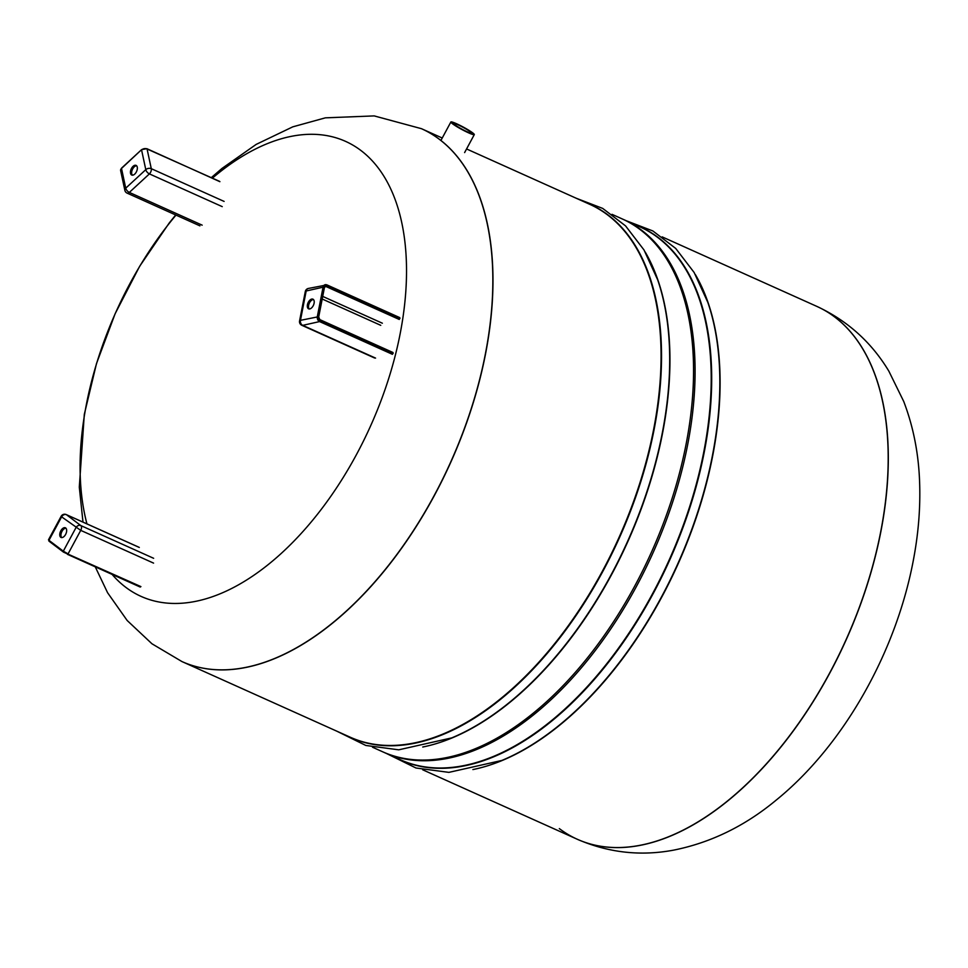 <?xml version="1.0" encoding="UTF-8"?>
<svg xmlns="http://www.w3.org/2000/svg" width="968" height="968" viewBox="0 0 968 968"><rect width="100%" height="100%" fill="white"/><g stroke="black" fill="none" stroke-linecap="round" stroke-linejoin="round"><path stroke-width="1.45" d="M65.921 528.189A5.288 2.952 -65.8 0 0 61.71 531.952A5.288 2.952 -65.8 0 0 61.686 537.603M65.703 527.996A5.288 2.952 114.2 0 1 65.763 534.142A5.288 2.952 114.2 0 1 61.044 537.446A5.288 2.952 114.2 0 1 60.512 531.408A5.288 2.952 114.2 0 1 65.376 527.802A5.288 2.952 114.2 0 1 65.703 527.996M470.254 131.745A10.14 1.065 -151.7 0 1 471.513 133.112A10.14 1.065 -151.7 0 1 462.075 129.24A10.14 1.065 -151.7 0 1 453.641 123.493A10.14 1.065 -151.7 0 1 460.441 125.985A10.14 1.065 -151.7 0 1 470.254 131.745M472.638 132.822A13.298 1.404 28.3 0 0 459.764 125.259A13.298 1.404 28.3 0 0 450.87 121.992A13.298 1.404 28.3 0 0 461.917 129.53A13.298 1.404 28.3 0 0 474.296 134.6A13.298 1.404 28.3 0 0 472.638 132.822M662.173 236.882L816.798 306.372A292.118 163.35 114.2 0 1 846.032 639.788A292.118 163.35 114.2 0 1 577.279 839.256A292.118 163.35 114.2 0 1 559.322 828.596M622.932 219.24A292.118 163.35 114.2 0 1 623.695 219.579A292.118 163.35 114.2 0 1 652.928 552.994A292.118 163.35 114.2 0 1 384.175 752.463A292.118 163.35 114.2 0 1 383.413 752.124M816.859 306.408A292.118 163.35 114.2 0 1 816.919 306.433L816.798 306.372A292.118 163.35 114.2 0 1 846.032 639.788A292.118 163.35 114.2 0 1 577.279 839.256L577.4 839.316A292.118 163.35 114.2 0 1 577.339 839.292M421.516 128.708A292.118 163.35 114.2 0 1 421.588 128.744A292.118 163.35 114.2 0 1 450.822 462.147A292.118 163.35 114.2 0 1 182.069 661.616A292.118 163.35 114.2 0 1 182.008 661.592M612.03 214.339L622.17 218.901A292.118 163.35 114.2 0 1 651.404 552.304A292.118 163.35 114.2 0 1 382.662 751.785L372.511 747.223M212.403 178.136A249.429 139.477 114.2 0 1 398.901 339.901A249.429 139.477 114.2 0 1 125.719 587.274A249.429 139.477 114.2 0 1 112.106 574.423M86.951 523.894A249.429 139.477 114.2 0 1 175.994 215.102M95.263 566.849L107.569 592.706L127.159 620.488L151.964 643.78L181.948 661.567A292.118 163.35 114.2 0 0 450.689 462.087A292.118 163.35 114.2 0 0 421.455 128.683L421.588 128.744A292.118 163.35 114.2 0 1 450.822 462.147A292.118 163.35 114.2 0 1 182.069 661.616L350.162 737.18A292.118 163.35 114.2 0 0 618.915 537.7A292.118 163.35 114.2 0 0 589.681 204.296L466.564 148.951M136.609 165.77A5.288 2.952 -65.8 0 0 132.398 169.533A5.288 2.952 -65.8 0 0 132.386 175.184M134.733 174.095A5.288 2.952 114.2 0 1 131.733 175.039A5.288 2.952 114.2 0 1 131.2 169.001A5.288 2.952 114.2 0 1 136.065 165.383A5.288 2.952 114.2 0 1 137.274 169.158A5.288 2.952 114.2 0 1 134.733 174.095M313.475 299.56A5.288 2.952 -65.8 0 0 308.635 305.271A5.288 2.952 -65.8 0 0 309.24 308.974M307.437 304.738A5.288 2.952 114.2 0 1 312.93 299.173A5.288 2.952 114.2 0 1 313.463 305.21A5.288 2.952 114.2 0 1 308.598 308.816A5.288 2.952 114.2 0 1 307.437 304.738M153.573 563.11L80.731 530.367A3.945 2.202 -65.8 0 0 80.804 525.563A3.945 3.243 -52.9 0 0 75.952 527.681L63.307 551.179L48.969 540.338L61.625 516.839L80.731 530.367L68.075 553.877L63.307 551.179A0.786 0.653 127.1 0 0 63.428 552.075L140.917 586.608M140.227 587.056L63.525 552.135A0.786 0.653 127.1 0 1 63.428 552.075L49.09 541.233A0.786 0.653 127.1 0 0 49.199 541.293M67.445 554.337L140.178 587.031M48.969 540.338A0.786 0.653 127.1 0 0 49.09 541.233L48.969 540.338M153.634 558.294L80.804 525.563L66.477 514.722A3.945 3.243 127.1 0 0 61.625 516.839L61.141 516.307L48.485 539.805M139.307 547.452L66.477 514.722A3.945 2.202 -65.8 0 0 66.235 514.577A3.945 3.945 0 0 0 61.141 516.307M816.919 306.433A292.118 163.35 114.2 0 1 846.153 639.836A292.118 163.35 114.2 0 1 577.4 839.316C608.388 852.711 640.429 856.329 673.534 850.158C710.718 842.705 744.876 826.079 775.997 800.27C844.374 744.924 896.997 650.387 913.816 557.75C918.584 531.904 920.507 506.639 919.6 481.931C918.608 453.46 913.32 426.634 903.725 401.454L888.83 371.107C871.466 342.261 847.496 320.698 816.919 306.433M623.695 219.579L639.824 226.839A292.118 163.35 114.2 0 1 669.057 560.242A292.118 163.35 114.2 0 1 400.304 759.711L384.175 752.463M635.25 224.77A292.276 163.435 114.2 0 1 669.505 560.448A292.276 163.435 114.2 0 1 395.731 757.654M626.344 220.777L652.855 230.953L675.7 248.425L694.153 272.504L707.802 302.318A292.276 163.435 114.2 0 1 501.896 760.437L448.898 772.367L415.974 767.999L386.825 753.661M695.375 274.585A292.118 163.35 114.2 0 1 677.939 564.235A292.118 163.35 114.2 0 1 472.892 769.56M585.096 202.239A292.276 163.435 114.2 0 1 619.351 537.905A292.276 163.435 114.2 0 1 345.588 735.123M576.202 198.234L602.701 208.41L625.558 225.895L644.01 249.962L657.659 279.776A292.276 163.435 114.2 0 1 451.741 737.894L398.743 749.825L365.819 745.457L336.683 731.118M645.22 252.043A292.118 163.35 114.2 0 1 627.784 541.693A292.118 163.35 114.2 0 1 422.75 747.018M120.637 170.61L124.86 190.345A3.945 2.601 -12.1 0 1 125.731 188.179A3.945 1.984 47.3 0 0 129.337 192.414L149.399 173.889A3.945 1.984 -132.7 0 1 145.793 169.654A3.945 2.601 -12.1 0 1 151.286 168.674L147.063 148.939A3.945 2.601 -12.1 0 0 141.57 149.919L145.793 169.654L125.731 188.179L121.508 168.444L141.63 149.604L121.569 168.129L120.637 170.61A3.945 2.601 -12.1 0 1 121.508 168.444L121.883 168.093M219.893 181.681L146.882 148.685L141.981 149.58M219.712 181.427L146.531 148.757M124.86 190.345A3.945 3.945 0 0 0 127.098 193.116A3.945 2.202 -65.8 0 0 129.337 192.414L202.167 225.157M222.229 206.632L149.399 173.889A3.945 2.202 -65.8 0 0 151.286 168.674L224.116 201.417M392.79 352.485L319.972 319.755M324.328 287.46A1.972 1.512 -102.6 0 1 326.107 286.576L326.736 285.729A2.759 2.117 77.4 0 0 324.147 287.363A3.158 2.42 -102.6 0 1 327.111 285.499L326.76 284.882A3.945 3.025 77.4 0 0 325.188 284.701A3.945 3.025 77.4 0 0 323.058 287.206L317.335 316.572A3.945 3.025 77.4 0 0 319.597 321.582L320.239 320.735A3.158 2.42 -102.6 0 1 318.424 316.73L318.52 317.105A1.972 1.512 -102.6 0 0 319.658 319.621L393.141 353.114M299.56 320.928A3.945 3.945 0 0 0 301.822 325.284A3.945 2.202 -65.8 0 0 302.718 325.357A3.945 3.025 77.4 0 1 300.455 320.347L306.178 290.981A3.945 1.258 -169 0 0 305.295 291.562L299.56 320.928A3.945 1.258 11 0 1 300.455 320.347L318.424 316.73A2.759 2.117 77.4 0 0 320.009 320.239M318.581 316.814L324.425 287.629L323.058 287.206L306.178 290.981A3.945 3.025 77.4 0 1 308.308 288.464A3.945 3.945 0 0 0 305.295 291.562M326.736 285.729L399.881 318.605M324.74 286.879L326.107 286.576L399.239 319.452M382.36 323.215L322.719 296.414M320.239 320.735L393.069 353.477M327.075 285.016L399.59 317.613M327.111 285.499L399.941 318.242M375.56 358.099L302.718 325.357L319.597 321.582L392.427 354.324M322.211 299.015L380.763 325.333M66.235 514.577L139.065 547.307M450.87 121.992L441.19 139.961M474.296 134.6L464.616 152.581M422.665 769.766L577.279 839.256M421.588 128.744L442.231 138.025M421.455 128.683L374.192 115.906L325.357 117.842L292.772 126.844L256.193 144.389L222.047 168.396L211.29 177.64M175.692 214.957L169.182 223.051L139.646 266.297L115.156 313.68L96.485 363.593L84.301 414.413L79.303 487.134L82.982 522.103M132.047 174.724L132.943 175.123M127.098 193.116L199.928 225.859M392.972 352.497L319.839 319.634L318.702 316.996L324.425 287.629L325.309 286.492M308.308 288.464L326.942 284.894L399.772 317.625M301.822 325.284L374.652 358.027"/></g></svg>
